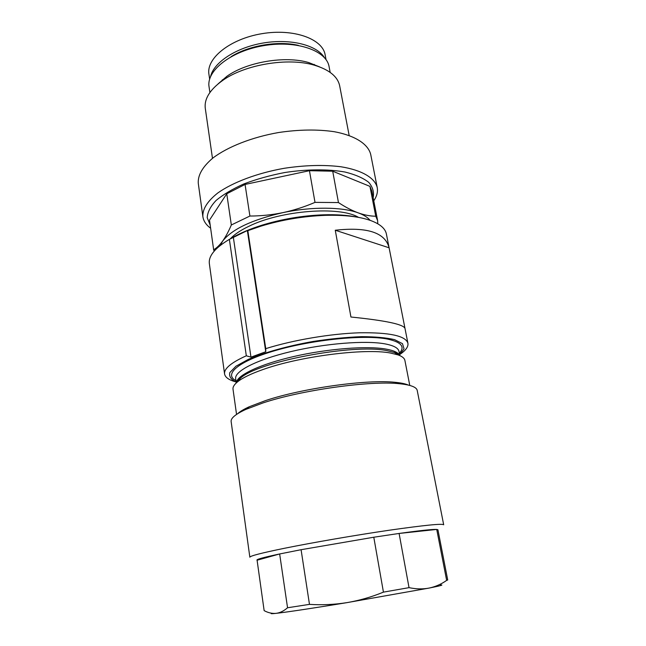 <?xml version="1.0" encoding="UTF-8"?>
<svg xmlns="http://www.w3.org/2000/svg" width="646" height="646" viewBox="0 0 646 646"><rect width="100%" height="100%" fill="white"/><g stroke="black" fill="none" stroke-linecap="round" stroke-linejoin="round"><path stroke-width="0.97" d="M209.893 92.515L209.054 86.758C206.187 70.769 231.01 51.018 263.867 45.616C296.692 40.028 326.593 50.622 329.089 66.675L330.171 72.384M358.498 217.371C340.006 205.888 280.937 210.321 248.944 226.261C240.538 230.283 234.328 234.466 230.307 238.826M257.092 560.219L279.653 553.961L301.084 549.706L373.792 537.222L399.099 533.451L436.736 529.429L437.923 529.76L447.718 579.987L446.652 580.391L436.736 529.429C432.586 529.203 420.037 530.544 399.099 533.451L409.031 587.65L383.433 592.132L373.792 537.222L301.084 549.706L309.474 604.373L287.551 607.757L279.653 553.961C263.221 557.45 255.703 559.541 257.092 560.219L264.141 610.623C268.114 612.788 272.079 613.7 276.044 613.353C271.603 613.837 270.206 613.813 271.853 613.272M440.451 584.977C444.222 584.759 440.475 585.793 429.202 588.062C435.517 586.705 441.339 584.154 446.652 580.391M309.474 604.373C321.991 605.189 334.507 604.599 347.015 602.621C314.303 608.023 285.944 612.287 276.044 613.353C279.993 612.868 283.828 611.003 287.551 607.757M409.031 587.65C416.129 589.144 422.847 589.281 429.202 588.062L347.015 602.621C359.499 600.481 371.636 596.993 383.433 592.132M443.689 524.778C442.389 523.413 424.317 525.222 389.473 530.196C355.849 535.114 312.801 542.535 284.515 548.268C261.452 553 249.897 555.98 249.849 557.215L231.139 421.555C230.679 418.18 235.604 414.118 245.908 409.37L262.93 402.951C301.44 390.039 370.424 380.454 399.276 383.708C410.565 384.838 416.541 387.075 417.211 390.418L443.689 524.778M398.493 383.441L400.859 383.861M244.463 410.032L246.562 408.87M237.728 413.642C240.078 411.478 243.962 409.16 249.38 406.697L265.611 400.56C302.239 388.238 367.517 379.17 395.118 382.311C401.045 382.876 405.47 383.805 408.401 385.089M265.756 348.646L247.83 230.679L247.353 230.525L229.37 239.359L246.32 355.793L250.963 357.149L265.764 351.747L265.756 348.646C293.195 340.014 330.8 333.667 359.757 332.779C389.659 332.367 405.712 335.863 407.917 343.268C408.45 346.627 405.89 350.261 400.245 354.186M235.378 381.77C228.765 379.905 225.163 377.296 224.574 373.945C223.92 368.664 231.163 362.616 246.32 355.793M229.37 239.359C215.053 247.911 208.383 256.002 209.352 263.616L224.574 373.945M407.917 343.268L386.389 233.989C385.299 228.506 380.042 224.009 370.602 220.512C359.394 216.563 344.286 214.843 325.269 215.352C303.41 216.192 282.011 219.769 261.073 226.1L247.83 230.679M335.266 230.234L350.931 317.016C385.186 320.489 403.201 324.268 404.977 328.338L389.102 247.798L335.266 230.234C367.235 226.714 385.186 232.568 389.102 247.798M232.415 237.631C240.619 232.915 250.672 228.708 262.575 225.002C282.447 218.994 302.748 215.594 323.493 214.811C336.413 214.424 347.605 215.199 357.085 217.129M399.632 354.719L404.041 348.832L402.49 343.672L394.666 339.675C386.381 337.705 375.334 336.695 361.526 336.655C346.49 337.236 330.437 338.827 313.367 341.419C287.866 345.933 264.569 352.425 248.298 359.402L235.927 366.234L229.831 372.564C228.878 376.384 230.977 379.557 236.129 382.077M236.549 414.417L233.012 389.191C232.705 386.986 234.248 384.507 237.647 381.762C242.533 377.87 250.761 373.873 262.333 369.77C298.928 356.414 364.82 347.992 390.418 353.023L398.098 354.912C402.208 356.398 404.477 358.239 404.897 360.428L409.774 385.436M247.353 230.525L265.764 351.747M233.327 237.122L250.963 357.149M220.326 245.391L222.7 241.015C232.092 229.144 252.158 219.688 282.9 212.639C311.574 206.526 342.146 206.833 358.223 212.865C364.497 215.078 370.336 216.192 375.746 216.224L377.619 220.601L377.773 223.774M214.173 251.149L213.648 249.768C216.685 248.016 219.705 245.092 222.7 241.015C225.68 236.824 228.563 231.478 231.333 224.978L249.905 216.039C260.895 216.014 271.893 214.884 282.9 212.639C293.882 210.281 304.589 206.857 315.006 202.376L338.456 202.561C345.335 207.116 351.925 210.548 358.223 212.865C363.763 214.9 367.711 217.387 370.077 220.326M375.746 216.224L369.94 186.371L371.87 191.087L377.619 220.601M231.333 224.978L226.754 193.768L209.498 220.116L213.648 249.768M226.754 193.768L245.06 184.441L249.905 216.039M315.006 202.376L309.442 170.697L332.706 171.214L338.456 202.561M309.442 170.697L245.06 184.441M369.94 186.371L332.706 171.214M210.208 225.171L207.205 217.71C207.511 212.211 210.443 206.486 216.006 200.535C223.08 194.607 232.39 189.06 243.938 183.9C256.519 179.152 270.125 175.357 284.749 172.53C306.842 169.139 328.192 169.01 345.045 172.038C355.324 174.59 363.222 178.03 368.753 182.366C372.766 187.082 374.236 192.177 373.146 197.652M210.636 228.248C206.131 224.929 203.547 221.069 202.876 216.676C202.416 209.118 207.398 201.213 217.823 192.96C232.907 182.269 257.512 172.999 284.393 168.267C305.041 165.158 323.856 164.649 340.838 166.749C361.994 170.132 374.874 177.941 377.224 187.501C378.015 191.822 376.86 196.263 373.759 200.817M202.876 216.676L198.282 183.327C197.733 175.211 202.578 166.797 212.809 158.084C227.618 146.836 251.859 137.251 278.418 132.551C298.823 129.507 317.452 129.232 334.305 131.711C355.332 135.636 368.228 144.187 370.715 154.475L377.224 187.501M212.477 158.351L205.291 108.366C204.104 98.943 209.885 89.641 222.644 80.459C244.874 64.511 287.979 57.3 314.19 65.141C329.242 69.663 337.737 76.575 339.683 85.878L349.155 135.474M218.057 83.915L226.972 76.244C246.925 61.935 285.201 55.524 308.723 62.565L319.649 66.918M298.452 45.398C278.168 40.545 248.694 45.478 231.098 56.67M324.332 57.502C316.726 45.107 290.587 38.389 263.423 42.975C236.25 47.481 213.729 62.347 210.572 76.543M326.036 59.618L325.132 54.805C322.637 38.873 293.615 28.279 261.872 33.689C230.089 38.905 206.098 58.374 208.933 74.25L209.643 79.095M236.824 381.075C222.813 374.93 237.26 361.55 275.123 350.6C312.817 339.594 364.578 334.491 387.463 339.061C402.41 342.323 405.866 347.548 397.831 354.735M237.841 381.511L237.252 381.261M236.25 382.957L235.653 378.709C234.312 371.272 256.397 359.782 290.853 351.602C325.229 343.397 365.596 340.264 384.984 343.874C393.656 345.513 398.324 348.016 398.986 351.376L399.801 355.583M398.501 354.452L398.243 354.961M237.526 381.851L237.114 381.463M236.339 382.876C236.614 375.455 259.571 364.36 293.696 356.527C327.756 348.678 366.952 345.683 385.969 349.074C393.882 350.495 398.461 352.651 399.696 355.542M236.452 382.779C237.865 380.381 239.181 378.863 240.401 378.233C257.423 361.8 353.661 343.462 386.93 350.633L394.351 352.474L399.688 355.534M249.38 406.697L245.908 409.37M395.118 382.311L399.276 383.708M397.774 353.968L397.355 354.428M238.188 381.059L237.647 380.76M398.098 354.912L394.351 352.474C395.707 352.676 397.443 353.677 399.559 355.478M240.401 378.233L237.647 381.762M262.575 225.002L261.073 226.1M323.493 214.811L325.269 215.352M226.972 76.244L222.644 80.459M308.723 62.565L314.19 65.141M222.305 79.821L222.426 80.613M314.303 64.422L314.449 65.214"/></g></svg>
